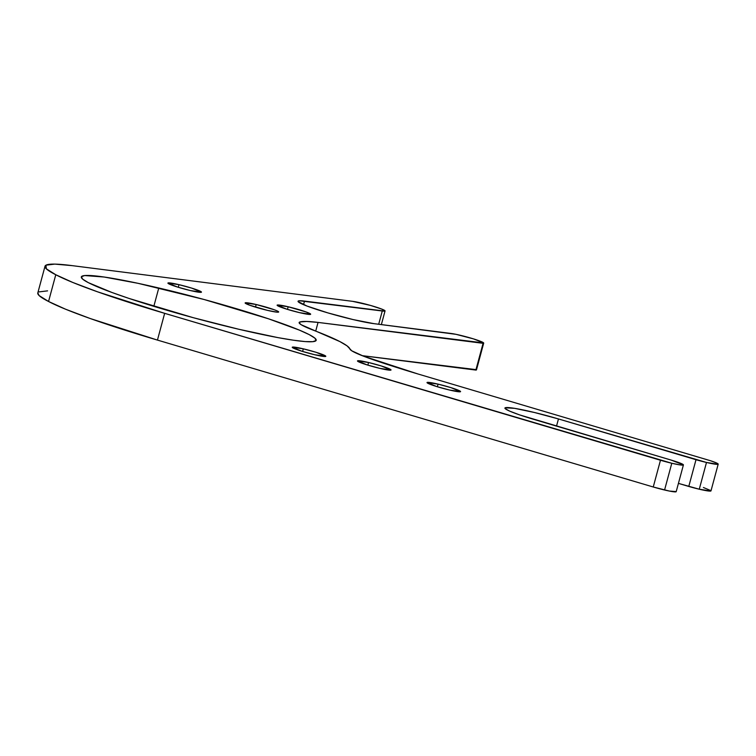 <?xml version="1.0" encoding="UTF-8"?>
<svg xmlns="http://www.w3.org/2000/svg" width="756" height="756" viewBox="0 0 756 756"><rect width="100%" height="100%" fill="white"/><g stroke="black" fill="none" stroke-linecap="round" stroke-linejoin="round"><path stroke-width="1.13" d="M158.779 287.989A121.631 10.197 -164.9 0 1 316.178 340.304A121.631 10.197 -164.9 0 1 238.707 329.238L193.394 317.728L129.106 298.469L111.992 292.496L88.291 282.631L82.621 279.106L81.402 276.715L84.7 275.543L104.148 277.027L137.998 283.311L204.092 299.499L268.38 318.758L299.281 330.079L309.195 334.606L314.874 338.13L316.084 340.521L312.786 341.684L305.103 341.58L293.337 340.2L277.934 337.62L238.707 329.238A121.631 10.197 -164.9 0 1 81.317 276.932A121.631 10.197 -164.9 0 1 158.779 287.989L153.827 306.341L158.779 287.989M288.178 306.766A17.379 1.455 -164.9 0 1 310.659 314.241A17.379 1.455 -164.9 0 1 299.593 312.663L286.77 309.176L277.121 305.159L288.178 306.766L306.284 312.011L310.65 314.269L299.593 312.663A17.379 1.455 -164.9 0 1 277.112 305.188A17.379 1.455 -164.9 0 1 288.178 306.766L287.469 309.384L288.178 306.766M256.199 304.517A17.379 1.455 -164.9 0 1 278.68 311.982A17.379 1.455 -164.9 0 1 267.615 310.404L249.508 305.159L245.142 302.901L256.199 304.517L274.296 309.762L277.688 311.17L278.671 312.02L277.102 312.171L267.615 310.404A17.379 1.455 -164.9 0 1 245.133 302.939A17.379 1.455 -164.9 0 1 256.199 304.517L255.49 307.134L256.199 304.517M178.983 284.662A17.379 1.455 -164.9 0 1 201.465 292.137A17.379 1.455 -164.9 0 1 190.399 290.559L177.565 287.072L167.926 283.056L178.983 284.662L191.807 288.149L201.455 292.166L190.399 290.559A17.379 1.455 -164.9 0 1 167.917 283.084A17.379 1.455 -164.9 0 1 178.983 284.662L178.274 287.289L178.983 284.662M303.317 348.837A17.379 1.455 -164.9 0 1 325.798 356.312A17.379 1.455 -164.9 0 1 314.732 354.734L301.909 351.247L292.26 347.231L303.317 348.837L316.15 352.324L325.789 356.341L314.732 354.734A17.379 1.455 -164.9 0 1 292.251 347.259A17.379 1.455 -164.9 0 1 303.317 348.837L302.608 351.464L303.317 348.837M368.55 362.502A17.379 1.455 -164.9 0 1 391.032 369.977A17.379 1.455 -164.9 0 1 379.966 368.399L367.132 364.912L357.493 360.895L368.55 362.502L381.374 365.989L391.022 370.005L379.966 368.399A17.379 1.455 -164.9 0 1 357.484 360.924A17.379 1.455 -164.9 0 1 368.55 362.502L367.841 365.129L368.55 362.502M438.074 384.133A17.379 1.455 -164.9 0 1 460.565 391.608A17.379 1.455 -164.9 0 1 449.499 390.03L436.666 386.543L427.027 382.527L438.074 384.133L450.907 387.62L460.546 391.636L449.499 390.03A17.379 1.455 -164.9 0 1 427.008 382.555A17.379 1.455 -164.9 0 1 438.074 384.133L437.374 386.76L438.074 384.133M37.819 292.884L39.085 295.539L48.554 301.483L55.774 274.74A172.519 14.459 -164.9 0 1 45.02 266.216A172.519 14.459 -164.9 0 1 72.264 265.649L352.598 301.342A18.248 1.531 -164.9 0 1 372.576 306.029A18.248 1.531 -164.9 0 1 385.05 310.924A18.248 1.531 -164.9 0 1 382.281 311L299.395 300.765L298.081 301.559L307.03 306.067L327.991 312.927L353.128 319.58A42.572 3.572 -164.9 0 0 373.766 323.625L451.54 333.528A18.38 1.54 -164.9 0 1 471.583 338.31A18.38 1.54 -164.9 0 1 483.698 343.101A18.38 1.54 -164.9 0 1 483.084 343.318L318.049 322.415L315.706 331.109L318.049 322.415A139.009 11.652 -164.9 0 0 300 321.943L299.574 323.511L300 321.943A69.505 5.821 -164.9 0 0 299.14 322.547A69.505 5.821 -164.9 0 0 313.579 330.287A175.023 14.666 -164.9 0 1 339.898 341.589A175.023 14.666 -164.9 0 1 349.924 349.055A69.505 5.821 -164.9 0 0 373.048 359.648A139.009 11.652 -164.9 0 0 417.964 373.984L710.631 460.773A18.38 1.54 -164.9 0 1 718.2 464.137A18.38 1.54 -164.9 0 1 706.491 462.464L718.049 464.269L716.707 463.059L710.631 460.773L417.964 373.984L363.541 356.189L351.72 350.775L347.051 345.861L339.898 341.589L301.257 324.768L299.187 322.973L300 321.943L306.662 321.47L318.049 322.415L483.642 342.922L473.587 338.915L455.934 334.313L373.766 323.625L353.128 319.58A42.572 3.572 -164.9 0 1 298.044 301.266A42.572 3.572 -164.9 0 1 304.507 301.096L303.543 304.677L304.507 301.096L384.785 311.094L381.884 309.128L370.525 305.433L352.598 301.342L72.264 265.649L54.782 264.109L45.965 265.176L46.305 268.786L55.774 274.74L72.812 282.47L97.609 291.835L164.657 313.334L671.791 463.258L664.571 490.011A18.248 1.531 15.1 0 0 676.195 491.665L683.415 464.921A18.248 1.531 -164.9 0 1 671.791 463.258L680.324 464.949L683.415 464.855L671.13 460.083A18.248 1.531 -164.9 0 1 683.415 464.921M710.838 491.022L699.272 489.217A18.38 1.54 15.1 0 1 688.782 486.448L696.002 459.705L688.782 486.448L678.434 483.386L699.272 489.217L706.491 462.464A18.38 1.54 -164.9 0 1 696.002 459.705L558.457 418.947L556.52 426.129L558.457 418.947A42.572 3.572 -164.9 0 0 504.913 408.051A42.572 3.572 -164.9 0 0 533.585 419.325L671.13 460.083L519.533 414.874L509.516 411.066L505.055 408.486L505.159 407.786L514.581 408.334L534.587 412.53L558.457 418.947L706.491 462.464L699.272 489.217A18.38 1.54 15.1 0 0 710.98 490.89L718.2 464.137M483.698 343.101L476.488 369.854A18.38 1.54 15.1 0 1 475.864 370.071L483.084 343.318L475.864 370.071L362.219 355.67L476.431 369.665M47.571 290.862L38.754 291.929M45.02 266.216L37.8 292.969A172.519 14.459 15.1 0 0 48.554 301.483L65.592 309.223L90.399 318.588L157.446 340.087L653.25 486.996L669.353 491.05L676.195 491.598M710.81 490.578L703.411 487.516M653.25 486.996A18.248 1.531 15.1 0 0 664.571 490.011L671.791 463.258A18.248 1.531 -164.9 0 1 660.47 460.243L653.25 486.996L157.446 340.087L164.657 313.334A172.519 14.459 -164.9 0 1 55.774 274.74L48.554 301.483A172.519 14.459 15.1 0 0 157.446 340.087L164.657 313.334L660.47 460.243L653.25 486.996M382.281 311L378.699 324.248L382.281 311M385.04 310.943L381.364 324.589"/></g></svg>
